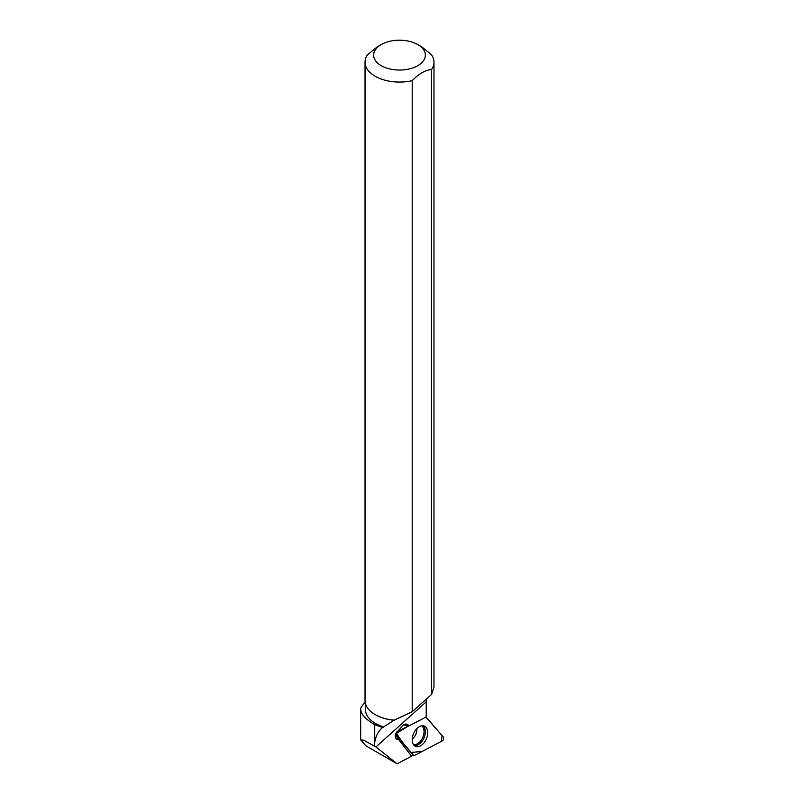 <?xml version="1.0" encoding="UTF-8"?>
<svg xmlns="http://www.w3.org/2000/svg" width="804" height="804" viewBox="0 0 804 804"><rect width="100%" height="100%" fill="white"/><g stroke="black" fill="none" stroke-linecap="round" stroke-linejoin="round"><path stroke-width="1.21" d="M396.573 735.429L413.467 755.147A2.281 1.427 113.9 0 0 413.608 755.288A2.281 1.427 113.9 0 0 414.814 755.308L442.17 740.956A2.281 1.427 113.9 0 0 443.537 739.137A2.281 1.427 113.9 0 0 443.346 737.127L426.452 717.409A2.281 1.427 113.9 0 0 425.939 717.098L442.12 735.7L441.285 741.419L422.251 751.408L411.176 752.464L403.337 743.318L396.372 733.419L408.693 725.851L397.749 731.6A2.281 1.427 113.9 0 0 396.382 733.419A2.281 1.427 113.9 0 0 396.573 735.429L395.528 734.615M427.024 737.137A11.055 6.934 113.9 0 0 424.08 726.022A11.055 6.934 113.9 0 0 412.894 735.419A11.055 6.934 113.9 0 0 415.125 746.212A11.055 6.934 113.9 0 0 427.024 737.137M396.804 739.157L396.764 739.137C395.206 738.203 394.925 736.293 395.91 733.399L400.352 728.444C402.593 724.997 404.874 723.59 407.196 724.233L408.894 725.952L426.19 716.957L426.271 699.178M375.95 746.956L397.096 763.8L365.82 745.74L360.654 739.901L363.73 740.193L375.95 746.956L426.19 701.872M412.08 755.609L411.407 755.961L398.392 739.228L396.251 738.283A6.04 3.789 113.9 0 0 398 737.409L412.814 754.685L411.628 756.172L397.096 763.8M396.764 739.137L398.392 739.228M381.227 44.572A25.849 14.924 0 0 0 381.227 65.677A25.849 14.924 0 0 0 413.728 67.576A25.849 14.924 0 0 0 423.507 49.587A25.849 14.924 0 0 0 417.778 44.572A25.849 14.924 0 0 0 381.227 44.572L377.126 46.933L367.458 54.833A34.471 19.899 0 0 0 365.036 62.169A34.471 19.899 0 0 0 412.201 80.671L412.201 711.701L393.99 720.233L382.131 727.921C378.041 731.66 375.579 736.484 374.734 742.383L374.383 745.68M382.543 727.55L374.734 724.655C365.026 719.017 360.353 713.58 360.705 708.334L360.664 739.901M412.201 711.701L431.557 694.485L433.979 687.129L433.979 62.169A34.471 19.899 0 0 0 431.517 54.783L421.909 46.954L417.778 44.572M365.197 702.435A40.311 23.276 0 0 0 360.705 708.334M383.347 726.836A34.039 19.658 180 0 1 365.458 709.53L365.458 703.631M407.929 725.52L407.125 725.932L406.06 724.685L408.894 725.952M394.442 720.183A34.471 19.899 180 0 1 375.126 714.565A34.471 19.899 180 0 1 365.036 700.495L365.036 62.169M393.99 720.233A34.039 19.658 180 0 1 375.438 714.736A34.039 19.658 180 0 1 375.277 714.655M431.557 694.485L431.557 69.496A34.471 19.899 0 0 0 433.979 62.169M431.557 69.496C425.095 70.199 418.643 73.918 412.201 80.671M403.749 724.776L407.125 725.932M398 737.409L395.377 735.469M412.663 754.524L413.467 755.147M396.935 731.429L397.749 731.6M422.854 725.791A10.844 6.794 -66.1 0 1 423.939 738.042A10.844 6.794 -66.1 0 1 414.13 745.459M413.447 744.625A10.382 6.512 113.9 0 0 422.703 737.489A10.382 6.512 113.9 0 0 421.778 725.841M416.753 728.746A8.05 5.045 -66.1 0 1 416.311 732.997A8.05 5.045 -66.1 0 1 412.221 738.956M374.734 742.383L374.734 724.655M408.141 724.977L405.98 724.012M412.723 754.594L413.608 755.288"/></g></svg>
